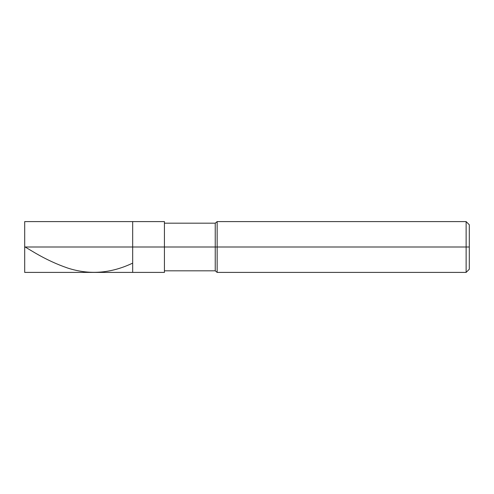 <?xml version="1.0" encoding="UTF-8"?>
<svg xmlns="http://www.w3.org/2000/svg" width="494" height="494" viewBox="0 0 494 494"><rect width="100%" height="100%" fill="white"/><g stroke="black" fill="none" stroke-linecap="round" stroke-linejoin="round"><path stroke-width="0.74" d="M24.7 247L24.7 272.404L24.7 247L132.676 247L132.676 272.404L132.676 221.596L132.676 247L24.7 247L24.7 221.596L24.7 247M132.676 247L132.676 272.404L132.676 247L164.434 247L164.434 272.404L164.434 247L164.434 272.404L164.434 247L215.242 247L215.242 270.817L215.242 247L215.242 270.817L215.242 247L217.15 247L217.15 272.404L217.15 247L217.15 272.404L217.15 247L466.126 247L466.126 272.404L466.126 247L466.126 272.404L466.126 247L469.3 247L469.3 269.23L469.3 224.77L469.3 247L466.126 247L466.126 221.596L466.126 247L217.15 247L217.15 221.596L217.15 247L215.242 247L215.242 223.183L215.242 247L164.434 247L164.434 221.596L164.434 247L132.676 247L132.676 221.596L132.676 247M215.242 247L215.242 223.183L215.242 247M217.15 247L217.15 221.596L217.15 247M466.126 247L466.126 221.596L466.126 247M24.7 246.747L35.451 253.144C46.195 259.399 56.946 264.37 67.697 268.057C89.192 275.041 110.687 273.472 132.188 263.345M24.7 272.404L164.434 272.404M24.7 221.596L164.434 221.596M164.434 270.817L215.242 270.817L217.15 272.404L466.126 272.404L469.3 269.23M164.434 223.183L215.242 223.183L217.15 221.596L466.126 221.596L469.3 224.77"/></g></svg>
